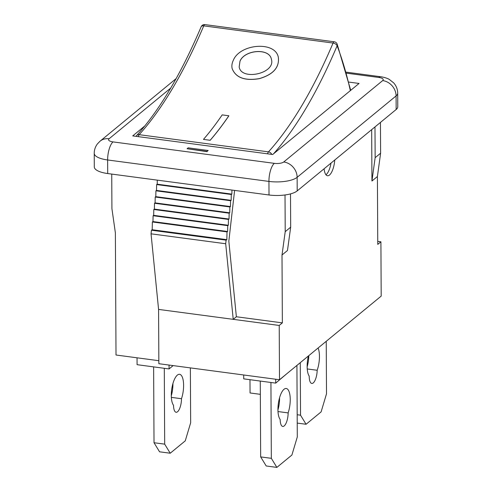 <?xml version="1.0" encoding="UTF-8"?>
<svg xmlns="http://www.w3.org/2000/svg" width="492" height="492" viewBox="0 0 492 492"><rect width="100%" height="100%" fill="white"/><g stroke="black" fill="none" stroke-linecap="round" stroke-linejoin="round"><path stroke-width="0.74" d="M260.268 381.06L260.668 456.908L266.203 465.979L276.867 467.4L291.904 455.032L297.297 436.964L296.922 365.415M277.943 409.965A16.211 5.818 97.6 0 0 279.573 397.714M277.998 411.552L288.134 412.899A10.504 3.77 -82.4 0 1 282.765 426.441A10.504 3.77 -82.4 0 1 280.163 419.455A16.211 5.818 -82.4 0 1 278.761 401.097A16.211 5.818 -82.4 0 1 286.227 388.483A16.211 5.818 -82.4 0 1 288.134 412.899M276.867 467.4L271.332 458.323L260.668 456.908M270.932 382.481L271.332 458.323M138.277 136.641A3.604 1.292 -82.4 0 1 139.168 134.673A3.604 2.983 -137.9 0 0 136.671 135.503A3.604 3.604 0 0 0 136.1 136.352M271.707 154.377A3.604 2.983 -137.9 0 0 268.478 151.862A3.604 1.292 97.6 0 0 267.58 153.83M210.133 140.281L203.467 139.396A415.986 149.334 97.6 0 0 222.187 114.888L228.854 115.774A415.986 149.334 -82.4 0 1 210.133 140.281L203.467 139.396M228.854 115.774L228.86 115.835A416.06 149.359 -82.4 0 1 210.139 140.343M239.979 61.193C244.61 49.643 269.432 47.792 271.375 59.181C276.08 73.449 241.351 81.118 239.167 66.974L239.979 61.193M271.381 59.206C269.407 47.835 244.616 49.704 239.991 61.248L239.173 66.998M233.313 60.307C231.953 63.13 231.56 65.867 232.132 68.511C235.686 77.625 244.739 80.995 259.29 78.622C273.177 74.532 279.524 67.429 278.331 57.312C275.391 40.818 239.924 43.714 233.313 60.307M278.331 57.312L278.343 57.361C279.536 67.478 273.189 74.587 259.302 78.671C244.745 81.045 235.693 77.674 232.144 68.56L232.138 68.536M331.005 163.092A14.409 5.172 -82.4 0 1 325.962 174.752M201.154 26.771A3.604 2.042 22.9 0 1 203.743 25.867L333.053 43.056A3.604 2.042 22.9 0 1 337.112 45.805A3.604 2.811 -21.1 0 0 337.143 44.065A3.604 3.604 0 0 0 334.252 41.789A3.604 1.292 97.6 0 0 333.053 43.056A416.06 149.359 -82.4 0 1 268.478 151.862L139.168 134.673A416.06 149.359 97.6 0 0 203.743 25.867A3.604 1.292 -82.4 0 1 204.949 24.6A3.604 3.604 0 0 0 201.154 26.771C181.247 73.628 159.752 109.87 136.671 135.503M158.848 360.704L116.014 355.009L115.374 232.851L111.918 208.626L111.739 174.082M208.165 150.497L207.077 151.395L187.083 148.738L188.165 147.84L208.165 150.497L207.077 151.395M207.077 151.665L187.083 148.738M348.828 82.09L359.068 83.449L272.691 154.506L132.717 135.903L144.839 125.927M380.451 122.416L380.617 153.19L377.407 176.523L377.764 244.389L380.906 241.806L381.189 296.098L279.505 379.744L158.861 363.705L158.578 309.413L151.044 233.823L151.45 230.225L226.105 240.145L226.843 239.665L227.015 231.892L227.618 231.504L227.747 225.65L228.325 225.275L228.454 219.414L229.032 219.045L229.161 213.184L229.739 212.808L229.869 206.954L230.447 206.578L230.576 200.724L231.154 200.349L231.283 194.494L231.861 194.119L231.947 190.06M243.706 374.984L243.725 378.865L275.717 383.114L286.651 373.865M275.698 379.24L275.717 383.114M137.047 357.807L137.084 364.683L169.076 368.938L173.129 365.605M169.051 365.064L169.076 368.938M249.979 379.695L250.053 392.967L260.336 394.332M377.745 241.381L380.906 241.806M151.044 233.823L225.693 243.749L226.105 240.145M151.45 230.225L152.194 229.739L226.843 239.665M152.194 229.739L152.366 221.972L227.015 231.892M152.366 221.972L152.969 221.578L227.618 231.504M152.969 221.578L153.098 215.724L227.747 225.65M153.098 215.724L153.676 215.348L228.325 225.275M153.676 215.348L153.805 209.494L228.454 219.414M153.805 209.494L154.383 209.118L229.032 219.045M154.383 209.118L154.513 203.264L229.161 213.184M154.513 203.264L155.091 202.888L229.739 212.808M155.091 202.888L155.22 197.028L229.869 206.954M155.22 197.028L155.792 196.659L230.447 206.578M155.792 196.659L155.927 190.798L230.576 200.724M155.927 190.798L156.499 190.422L231.154 200.349M156.499 190.422L156.634 184.568L231.283 194.494M156.634 184.568L157.206 184.192L231.861 194.119M157.206 184.192L157.299 180.14M234.598 190.416L228.835 241.16L236.369 316.756L233.226 319.339L225.693 243.749M158.578 309.413L279.216 325.452L279.505 379.744M236.369 316.756L282.359 322.869L279.216 325.452M282.359 322.869L282.008 255.004L285.212 231.664L290.68 227.169L287.476 250.502L282.008 255.004M285.022 194.967L285.212 231.664M374.984 126.918L375.15 157.686L371.94 181.019L371.669 129.642M380.617 153.19L375.15 157.686M377.407 176.523L371.94 181.019M334.775 159.992A14.409 5.172 -82.4 0 1 327.524 175.755A14.409 5.172 -82.4 0 1 324.099 168.774M109.101 138.769A14.409 12.552 50.6 0 0 100.017 141.216L97.391 143.935C95.294 146.751 94.236 149.888 94.224 153.338L94.298 166.911A21.611 7.251 -0.3 0 0 107.711 173.547L269.007 194.986A21.611 7.251 -0.3 0 0 297.205 190.902L396.158 109.501A21.611 7.251 -0.3 0 0 397.776 106.727L397.702 93.154C397.641 89.286 396.3 85.86 393.686 82.884L389.264 79.403C388.858 79.101 385.857 77.496 380.722 76.74A14.409 5.172 -82.4 0 0 378.754 77.447A7.202 2.417 179.7 0 1 382.684 80.583L283.73 161.979A7.202 2.417 179.7 0 1 274.333 163.344L113.031 141.905A7.202 2.417 179.7 0 1 109.101 138.769L170.699 88.099M290.508 193.897L290.68 227.169M164.291 368.305L164.685 444.147L154.021 442.732L159.562 451.804L170.226 453.224L164.685 444.147M170.226 453.224L185.256 440.857L190.656 422.788L190.367 367.893M173.522 405.279A16.211 5.818 -82.4 0 1 172.114 386.921A16.211 5.818 -82.4 0 1 179.58 374.301A16.211 5.818 -82.4 0 1 181.493 398.723A10.504 3.77 -82.4 0 1 176.118 412.265A10.504 3.77 -82.4 0 1 173.522 405.279M171.357 397.376L181.493 398.723M171.296 395.789A16.211 5.818 97.6 0 0 172.926 383.532M153.627 366.884L154.021 442.732M307.149 366.841A16.211 5.818 97.6 0 0 308.779 355.661M318.084 348.01A16.211 5.818 -82.4 0 1 317.174 370.267A10.504 3.77 -82.4 0 1 311.805 383.446A10.504 3.77 -82.4 0 1 309.204 376.103A16.211 5.818 -82.4 0 1 308.41 355.962M317.174 370.267L307.242 368.945M297.223 423.089L306.073 424.264L300.538 415.193L297.18 414.744M300.261 362.666L300.538 415.193M306.073 424.264L321.11 411.896L326.503 393.828L326.233 341.307M273.552 153.799A419.664 150.657 97.6 0 0 337.112 45.805A352.37 126.499 -82.4 0 1 350.341 90.626M346.54 73.167L378.754 77.447M382.684 80.583A14.409 12.552 50.6 0 1 396.085 95.928A21.611 7.251 -0.3 0 0 397.702 93.154M283.73 161.979A14.409 12.552 50.6 0 1 297.131 177.329L396.085 95.928L396.158 109.501M94.224 153.338A21.611 7.251 -0.3 0 0 107.637 159.974A14.409 5.172 -82.4 0 1 113.031 141.905M274.333 163.344A14.409 5.172 97.6 0 0 268.94 181.413A21.611 7.251 -0.3 0 0 297.131 177.329L297.205 190.902M107.711 173.547L107.637 159.974L268.94 181.413L269.007 194.986M350.728 90.313L337.143 44.065M204.949 24.6L334.252 41.789M346.27 72.158L380.722 76.74M100.017 141.216L176.124 78.609"/></g></svg>
